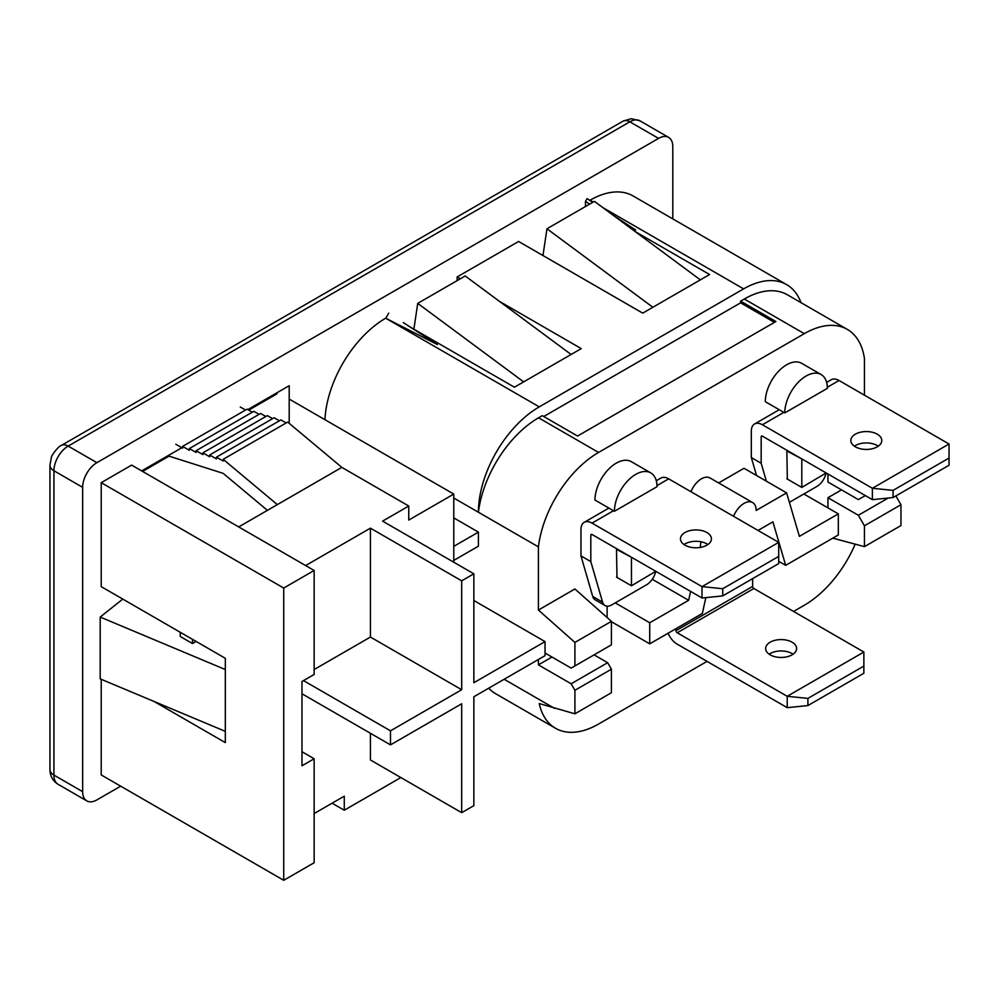 <?xml version="1.0" encoding="UTF-8"?>
<svg xmlns="http://www.w3.org/2000/svg" width="999" height="999" viewBox="0 0 999 999"><rect width="100%" height="100%" fill="white"/><g stroke="black" fill="none" stroke-linecap="round" stroke-linejoin="round"><path stroke-width="1.5" d="M652.26 579.283L688.648 600.287L690.596 591.396M700.249 547.44L700.936 541.77M615.247 602.872L649.712 622.764L688.648 600.287M611.413 621.728L649.712 643.843L649.712 622.764M607.13 617.544L607.13 606.156M705.831 597.614L702.359 613.448L649.712 643.843M758.041 530.444L772.901 521.865L785.676 565.347L838.323 534.952L838.323 513.873L799.387 536.363L786.6 492.869L756.181 510.439A17.208 9.94 120 0 0 752.622 502.559A17.208 9.94 120 0 0 733.566 516.308M778.696 561.326L785.676 565.347M803.858 493.981L838.323 513.873M718.643 482.942L744.018 468.281L786.6 492.869M752.622 502.559L710.027 477.972A17.208 9.94 120 0 0 690.971 491.72M650.774 472.902A30.12 17.383 120 0 1 657.017 486.688L614.422 511.276A30.12 17.383 120 0 1 627.572 480.969A30.12 17.383 120 0 1 650.774 472.902L631.306 461.663A30.12 17.383 -60 0 0 608.104 469.73A30.12 17.383 -60 0 0 594.954 500.037L614.422 511.276M784.777 412.924L827.372 388.336A30.12 17.383 120 0 0 821.128 374.55A30.12 17.383 120 0 0 797.926 382.617A30.12 17.383 120 0 0 784.777 412.924L765.309 401.685A30.12 17.383 -60 0 1 778.458 371.378A30.12 17.383 -60 0 1 801.66 363.311L821.128 374.55M403.346 322.615L437.375 344.568L385.701 318.206A86.039 49.675 120 0 0 324.95 419.705M388.711 313.162L385.839 318.119M410.477 327.21L514.41 387.212L571.103 354.47L465.197 275.974L417.732 303.371L413.886 329.183M523.651 381.868L417.732 303.371M571.103 354.47L581.268 348.614L499.5 301.398M652.871 307.267L700.336 279.87L594.417 201.361L546.965 228.759L652.871 307.267L642.719 313.137L518.606 241.471L457.155 276.948L460.327 278.783M457.155 276.948L457.155 280.607M546.965 228.759L542.969 255.544M700.336 279.87L709.577 274.525L635.152 231.556M615.721 217.145L635.726 230.057L613.111 215.222M592.919 202.223L587.05 198.651L592.744 202.335M120.679 786.163L96.891 799.899A20.13 11.626 -60 0 1 86.813 800.886A20.13 11.626 -60 0 1 82.655 791.67L82.655 487.337A20.13 11.626 -60 0 1 96.891 462.674L658.566 138.399A20.13 11.626 -60 0 1 668.631 137.4A20.13 11.626 -60 0 1 672.802 146.616L672.802 218.893M453.771 546.353L478.421 532.13L478.421 546.178L453.771 560.402M800.998 302.647A86.039 49.675 120 0 0 786.638 284.615L633.079 195.954A86.039 49.675 120 0 0 590.059 200.212L589.909 200.3M786.638 284.615A86.039 49.675 120 0 0 743.618 288.873L539.26 406.868A86.039 49.675 120 0 0 478.421 512.25L538.411 546.878A86.039 49.675 -60 0 1 598.563 452.435L804.295 333.654A86.039 49.675 -60 0 1 847.314 329.395A86.039 49.675 -60 0 1 864.447 358.641L864.447 395.167M847.314 329.395L787.324 294.755A86.039 49.675 120 0 0 744.305 299.013L740.609 301.149L775.898 321.528L577.559 436.039L542.27 415.659L538.573 417.794A86.039 49.675 120 0 0 478.421 512.25L453.771 498.014M543.731 416.508L740.609 302.834L774.437 322.365M740.609 301.149L740.609 302.834M832.791 538.149L864.447 546.64L900.961 525.561L900.961 504.732L864.447 525.799L858.366 515.272L827.946 497.702L827.946 507.892M864.447 546.64L864.447 525.799M888.198 498.039L858.366 515.272M900.961 504.732L895.878 495.929M841.52 489.872L827.946 497.702M827.946 473.988L827.946 482.042L858.366 499.6L864.447 496.091L864.447 495.067M865.334 495.579L864.447 496.091M793.568 611.438L804.295 605.244A86.039 49.675 120 0 0 855.181 544.143M707.055 661.388L598.563 724.038A86.039 49.675 120 0 1 555.544 728.296A86.039 49.675 120 0 1 539.223 703.546L574.912 713.798L611.413 692.719L611.413 669.205L607.654 662.699L594.093 654.869M574.912 642.419L538.411 610.052L574.912 588.973L611.413 621.341L574.912 642.419L574.912 665.933L611.413 644.855L611.413 621.341M545.042 653.034L571.153 668.106L574.912 665.933M574.912 713.798L574.912 690.284L571.153 683.778L538.411 664.872L551.972 657.03M571.153 683.778L607.654 662.699M574.912 690.284L611.413 669.205M554.47 708.328L504.145 679.27M488.711 688.186A86.039 49.675 120 0 0 495.554 693.656L555.544 728.296M538.411 659.49L538.411 664.872M538.411 546.878L538.411 610.052M453.771 517.894L478.421 532.13M248.739 410.127L277.035 393.793L277.035 392.744M289.198 423.351L289.198 385.714L247.827 409.602M181.818 447.714L141.658 470.904M314.148 570.479L131.631 465.109L101.211 482.667L283.728 588.049L283.728 880.294L314.148 862.736L314.148 758.765L301.985 765.783L301.985 681.48L314.148 674.462L314.148 570.479L283.728 588.049M101.211 679.295L101.211 774.924L283.728 880.294M180.295 632.305L180.295 636.525L192.47 643.543L192.47 639.335M154.121 701.498L225.324 742.607L225.324 731.355L100.187 678.87L100.187 617.057L225.324 669.542L225.324 658.304L101.211 586.638L101.211 482.667M122.777 599.1L100.187 617.057M196.116 641.433L192.47 643.543M301.985 751.735L314.148 758.765M225.324 731.355L225.324 669.542M585.464 206.531L585.464 201.398L589.635 204.121M587.05 198.651L585.464 201.398M626.947 225.474L635.726 230.057M616.733 549.462L632.067 557.604M631.468 557.966L631.468 585.776L655.794 571.303M631.468 585.776L616.495 577.135M787.087 451.111L802.422 459.253M801.81 459.602L801.81 487.425L826.148 472.952M801.81 487.425L786.85 478.783M787.212 707.667L787.212 696.291L863.873 652.035L863.873 673.251L807.904 705.569L787.212 707.667L677.21 644.168A15.659 9.041 60 0 1 668.044 633.254M752.659 578.621L752.659 586.413L675.998 630.669L675.998 628.671M752.659 586.413A1.723 0.999 -120 0 0 753.87 588.523L677.21 632.779A1.723 0.999 -120 0 1 675.998 630.669M677.21 632.779L787.212 696.291L807.904 698.388L863.873 666.083M792.082 642.195A15.485 8.941 0 0 0 775.199 640.259A15.485 8.941 0 0 0 765.646 648.513A15.485 8.941 0 0 0 770.179 654.845A15.485 8.941 0 0 0 787.062 656.78A15.485 8.941 0 0 0 796.615 648.513A15.485 8.941 0 0 0 792.082 642.195M793.081 654.208A15.485 8.941 0 0 0 792.082 653.571A15.485 8.941 0 0 0 769.18 654.208M863.873 652.035L753.87 588.523M807.904 705.569L807.904 698.388M656.992 485.614L668.693 478.858A15.659 9.041 -120 0 0 660.863 478.084L656.281 480.731M668.693 478.858L778.696 542.37L702.035 586.625L702.035 598.001L722.727 595.904L778.696 563.586L778.696 556.418L722.727 588.723L702.035 586.625L592.032 523.114A15.659 9.041 -120 0 0 584.203 522.34A15.659 9.041 -120 0 0 580.968 529.507L580.968 555.919L590.821 561.6L602.572 602.147L592.719 596.453A13.599 7.855 -60 0 0 595.167 599.837L605.019 605.531A13.599 7.855 -60 0 1 602.572 602.147M605.019 605.531A13.599 7.855 -60 0 0 611.813 604.857L646.49 584.84A13.599 7.855 120 0 0 655.644 571.815M580.968 555.919L592.719 596.453M617.345 549.113L616.495 549.6L616.982 577.422M702.035 598.001L592.032 534.49A1.723 0.999 60 0 0 591.171 534.415A1.723 0.999 60 0 0 590.821 535.202L590.821 561.6M684.003 544.542A15.485 8.941 180 0 1 706.905 543.906A15.485 8.941 180 0 1 707.904 544.542M685.002 545.179A15.485 8.941 180 0 1 680.469 538.848A15.485 8.941 180 0 1 690.022 530.594A15.485 8.941 180 0 1 706.905 532.529A15.485 8.941 180 0 1 711.438 538.848A15.485 8.941 180 0 1 701.885 547.115A15.485 8.941 180 0 1 685.002 545.179M778.696 556.418L778.696 542.37M722.727 588.723L722.727 595.904M827.347 387.262L839.048 380.507A15.659 9.041 -120 0 0 831.218 379.732L826.635 382.367M839.048 380.507L949.05 444.006L872.389 488.274L872.389 499.65L893.081 497.539L949.05 465.234L949.05 458.054L893.081 490.372L872.389 488.274L762.387 424.762A15.659 9.041 -120 0 0 754.557 423.988A15.659 9.041 -120 0 0 751.323 431.156L751.323 457.554L761.176 463.249L766.37 481.193M789.385 502.335L816.845 486.488A13.599 7.855 120 0 0 825.998 473.464M751.323 457.554L756.518 475.499M787.699 450.761L786.85 451.248L787.337 479.07M872.389 499.65L762.387 436.138A1.723 0.999 60 0 0 761.525 436.063A1.723 0.999 60 0 0 761.176 436.85L761.176 463.249M854.357 446.191A15.485 8.941 180 0 1 877.259 445.554A15.485 8.941 180 0 1 878.258 446.191M855.356 446.815A15.485 8.941 180 0 1 850.823 440.497A15.485 8.941 180 0 1 860.376 432.242A15.485 8.941 180 0 1 877.259 434.178A15.485 8.941 180 0 1 881.792 440.497A15.485 8.941 180 0 1 872.239 448.763A15.485 8.941 180 0 1 855.356 446.815M949.05 458.054L949.05 444.006M893.081 490.372L893.081 497.539M289.198 399.063L453.771 494.08L408.753 520.079L408.753 506.031L341.833 467.382L287.687 422.077L223.189 459.303L277.335 504.62L238.711 526.923M341.833 467.382L277.335 504.62M267.407 510.352L223.189 473.364L169.043 456.143L142.582 471.428M223.189 459.303L223.189 461.063L216.421 457.155L216.421 458.916L209.653 455.007L209.653 456.755L202.884 452.859L202.884 454.607L196.116 450.699L196.116 452.46L189.348 448.551L189.348 450.312L182.58 446.403L182.58 448.151L175.812 444.243M245.554 410.04L240.297 407.018M182.58 446.403L247.065 409.165L252.322 412.2M189.348 448.551L253.833 411.313L259.091 414.348M196.116 450.699L260.602 413.474L265.859 416.496M202.884 452.859L267.37 415.621L272.627 418.643M209.653 455.007L274.151 417.769L279.395 420.804M216.421 457.155L280.919 419.917L286.164 422.952M169.043 455.094L169.043 456.143M545.042 641.608L473.851 682.717L473.851 573.813L461.688 580.844L461.688 689.735L390.497 730.831L390.497 744.879L461.688 703.783L461.688 812.674L473.851 805.656L473.851 696.765L545.042 655.669L545.042 641.608L473.851 600.511M408.753 506.031L382.592 521.128L473.851 573.813M305.632 565.559L370.429 528.159L461.688 580.844M370.429 528.159L370.429 637.05L461.688 689.735M303.496 680.606L390.497 730.831M314.148 669.542L370.429 637.05M453.771 494.08L453.771 562.225M400.849 777.559L344.268 810.226L332.093 803.196M314.148 813.561L344.268 796.166L344.268 810.226M301.985 693.781L390.497 744.879M370.429 733.291L370.429 759.989L461.688 812.674M86.813 800.886L58.104 784.315C52.76 780.881 50.037 775.961 49.95 769.542A13.599 7.855 0 0 0 53.934 775.099L53.934 470.754A20.13 11.626 -60 0 1 68.169 446.103L629.845 121.816A20.13 11.626 -60 0 1 639.922 120.817L668.631 137.4M49.95 769.542L49.95 465.209A13.599 7.855 0 0 0 53.934 470.754L82.655 487.337M82.655 791.67L53.934 775.099A20.13 11.626 -60 0 0 58.104 784.315M96.891 462.674L68.169 446.103A13.599 7.855 60 0 0 61.376 445.429L623.051 121.141A13.599 7.855 60 0 1 629.845 121.816L658.566 138.399M590.059 200.212L593.231 202.048M602.784 207.567L743.618 288.873M385.701 318.206L539.26 406.868M538.573 417.794L598.563 452.435M744.305 299.013L804.295 333.654M592.032 523.114L613.486 510.739M590.821 535.202L592.032 534.49M762.387 424.762L783.84 412.375M761.176 436.85L762.387 436.138M49.95 465.209L51.311 457.729C50.874 455.819 59.166 445.467 61.376 445.429M623.051 121.141L631.318 118.706L639.922 120.817M608.903 508.079L584.203 522.34M779.245 409.727L754.557 423.988"/></g></svg>
